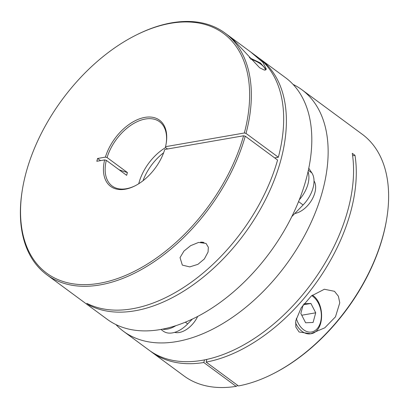<?xml version="1.0" encoding="UTF-8"?>
<svg xmlns="http://www.w3.org/2000/svg" width="409" height="409" viewBox="0 0 409 409"><rect width="100%" height="100%" fill="white"/><g stroke="black" fill="none" stroke-linecap="round" stroke-linejoin="round"><path stroke-width="0.61" d="M303.187 304.823L300.83 313.432L305.635 322.778L313.079 322.466L315.722 312.808L310.922 303.463L303.984 303.754M303.202 304.802L310.922 303.463M301.755 315.232L315.722 312.808M334.49 291.305L324.363 289.25L311.269 296.024L301.203 307.752L295.763 320.789L295.825 327.036L299.051 331.985L310.763 333.764L324.797 327.819L335.472 316.842L339.772 302.834L338.386 296.218L334.49 291.305M123.544 331.356L148.968 350.104A150.149 91.258 -53.6 0 0 202.24 360.309A150.149 91.258 -53.6 0 0 352.267 153.334L354.992 155.343A150.149 91.258 126.4 0 1 206.131 362.108L238.457 385.948A150.149 91.258 -53.6 0 0 271.995 374.342A150.149 91.258 -53.6 0 0 386.709 218.81A150.149 91.258 -53.6 0 0 362.262 134.28L301.791 89.678A150.149 91.258 126.4 0 1 308.074 228.795A150.149 91.258 126.4 0 1 176.816 341.561A150.149 91.258 126.4 0 1 123.544 331.356A150.149 91.258 126.4 0 1 115.931 324.582M293.069 84.407A150.149 91.258 126.4 0 1 301.791 89.678M151.688 352.113L184.014 375.953A150.149 91.258 -53.6 0 0 236.121 386.357L203.794 362.512A150.149 91.258 126.4 0 1 151.688 352.113A150.149 91.258 126.4 0 1 150.343 351.091M236.121 386.357L237.189 385.866L237.384 385.16M386.709 218.81L386.566 219.679A148.932 90.517 126.4 0 1 272.783 373.949L271.995 374.342M206.872 359.399L206.131 362.108M204.515 359.889L203.794 362.512M352.624 155.752L354.992 155.343M314.02 180.89A20.767 12.623 126.4 0 1 311.75 199.996A20.767 12.623 126.4 0 1 294.787 213.513M197.68 316.428A20.767 12.623 126.4 0 1 179.295 332.497A20.767 12.623 126.4 0 1 174.628 332.369M192.399 319.056L187.675 323.923A25.956 15.777 126.4 0 1 172.445 332.89A25.956 15.777 126.4 0 1 163.232 331.126L160.941 329.434M175.834 325.676A25.956 15.777 126.4 0 1 167.337 329.122A25.956 15.777 126.4 0 1 162.393 329.163M259.674 67.782L231.816 38.073L250.809 52.081L262.88 62.372L266.361 69.177L264.495 70.164L259.674 67.782M206.059 243.447L198.575 242.425L190.574 245.702L183.922 251.111L180.032 257.629L182.332 265.109L189.74 266.893L197.92 264.337L204.347 258.958L208.048 252.072L208.355 247.266L206.059 243.447M135.169 185.773A39.934 24.269 126.4 0 1 112.158 186.008A39.934 24.269 126.4 0 1 106.309 160.333L126.652 175.338L127.414 172.547A51.8 22.055 15.3 0 1 119.106 169.771M165.63 147.567A39.934 24.269 -53.6 0 0 138.994 182.782A39.934 24.269 -53.6 0 0 138.743 183.733M245.257 136.197L243.585 135.778A148.932 90.517 126.4 0 1 106.258 281.878A148.932 90.517 126.4 0 1 22.434 189.311L22.291 190.18A150.149 91.258 -53.6 0 0 46.738 274.71A150.149 91.258 -53.6 0 0 156.708 259.96A150.149 91.258 -53.6 0 0 245.257 136.197L277.578 160.042A150.149 91.258 126.4 0 1 86.82 303.345L89.545 305.349A150.149 91.258 -53.6 0 0 280.692 160.655A150.149 91.258 -53.6 0 0 260.032 58.881A150.149 91.258 -53.6 0 0 258.657 57.899M260.032 58.881L285.456 77.633A150.149 91.258 126.4 0 1 306.111 179.403A150.149 91.258 126.4 0 1 217.782 304.138A150.149 91.258 126.4 0 1 107.209 319.306L46.738 274.71M143.007 180.747A39.934 24.269 126.4 0 1 163.651 152.756M166.136 143.784A39.934 24.269 126.4 0 0 159.566 121.734A39.934 24.269 126.4 0 0 130.762 125.348A39.934 24.269 126.4 0 0 107.071 157.542L105.399 157.122A41.151 25.01 -53.6 0 1 143.477 117.669A41.151 25.01 -53.6 0 1 166.207 143.344A41.151 25.01 -53.6 0 1 165.527 146.683L165.415 147.409L167.552 148.983M250.809 52.081L257.312 56.877A150.149 91.258 126.4 0 1 278.345 157.25L246.019 133.411A150.149 91.258 -53.6 0 0 224.986 33.032A150.149 91.258 -53.6 0 0 137.005 34.642L136.217 35.036A148.932 90.517 126.4 0 1 244.352 132.991L165.527 146.683M106.309 160.333L104.638 159.914L96.821 161.274L97.582 158.482L105.399 157.122M22.434 189.311A148.932 90.517 126.4 0 1 136.217 35.036M243.585 135.778L164.766 149.469A41.151 25.01 -53.6 0 1 134.771 185.972A41.151 25.01 -53.6 0 1 104.638 159.914M107.071 157.542L127.414 172.547M246.019 133.411L244.352 132.991M274.664 157.889L278.345 157.25M89.545 305.349L89.714 304.72M100.645 160.609A51.8 22.055 15.3 0 1 97.582 158.482M308.78 168.252L311.863 172.915A25.956 15.777 126.4 0 1 303.095 204.95L291.832 216.566M308.028 171.734A25.956 15.777 126.4 0 1 299.296 199.781M312.374 295.119L312.634 295.308C325.375 303.683 324.414 332.272 310.661 333.78A20.767 13.921 -99.9 0 1 302.154 331.443A20.767 13.921 -99.9 0 1 295.518 322.742M296.32 318.36A19.167 12.848 80.1 0 0 303.703 329.848A19.167 12.848 80.1 0 0 320.528 322.154A19.167 12.848 80.1 0 0 312.854 296.392A19.167 12.848 80.1 0 0 311.724 295.641M250.528 59.014A20.767 8.84 15.3 0 1 260.686 64.085A20.767 8.84 15.3 0 1 265.528 70.077M203.043 242.24A11.181 4.76 15.3 0 1 201.448 242.118M187.675 323.923L185.323 322.185M311.863 172.915L308.345 170.323M303.095 204.95L298.565 201.611M265.656 70.026L265.236 68.502L260.467 63.001L249.321 57.664M204.014 242.46L200.507 242.154M224.986 33.032L231.826 38.078"/></g></svg>
